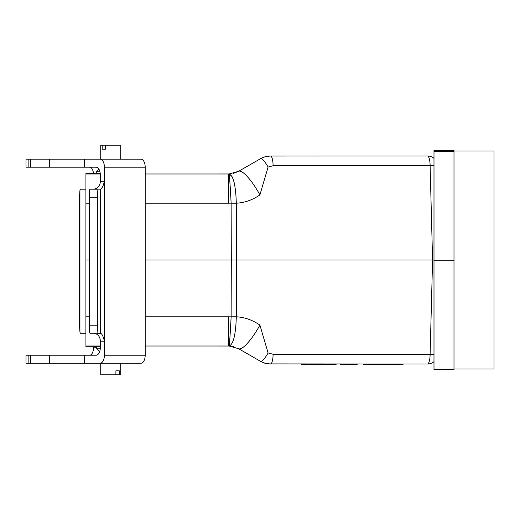 <?xml version="1.0" encoding="UTF-8"?>
<svg xmlns="http://www.w3.org/2000/svg" width="520" height="520" viewBox="0 0 520 520"><rect width="100%" height="100%" fill="white"/><g stroke="black" fill="none" stroke-linecap="round" stroke-linejoin="round"><path stroke-width="0.78" d="M433.992 151.255L433.992 369.525L453.993 369.525L453.993 150.475L433.992 150.475L433.992 151.255L453.993 151.255M100.347 346.814L85.93 346.814L85.93 316.797L89.375 316.797M89.375 203.203L85.93 203.203L85.93 316.797M85.93 203.203L85.93 173.186L100.217 173.186M85.93 260L89.375 260M145.197 260L231.322 260L231.127 203.171M145.197 173.986L229.08 173.979L238.596 171.308L261.814 157.963L265.317 156.663L269.002 156.039L427.525 155.981A10.004 2.587 90 0 1 430.112 165.724L273.084 165.724L268.079 167.063L259.909 194.896C252.434 200.025 244.562 202.794 236.301 203.203L236.496 260L432.582 260L430.112 165.724L433.992 165.659M231.127 316.797A20 0.507 0.2 0 0 236.301 316.797C244.55 317.213 252.421 319.982 259.909 325.104L268.079 352.937L273.084 354.276L430.112 354.276L432.582 260L433.992 260M433.992 354.341L430.112 354.276A10.004 2.587 90 0 1 427.525 364.019L268.255 363.896L264.602 363.129L261.151 361.699L238.596 348.693L229.08 346.021L233.272 346.567M145.197 316.797L228.592 316.797L228.592 346.015L229.08 346.021L145.197 346.015M100.347 346.015L85.93 346.015M85.93 173.986L100.302 173.986M231.127 203.138C230.211 185.367 229.528 175.643 229.08 173.979L228.592 173.986L228.592 203.203L145.197 203.203M259.909 194.896A28.087 6.702 -120 0 0 238.596 171.308L233.272 173.433M273.084 165.724A10.004 2.587 -90 0 0 270.498 155.981L265.317 156.663L260.494 158.659A10.004 2.385 -120 0 1 268.079 167.063M268.079 352.937A10.004 2.385 -60 0 1 260.494 361.341L265.317 363.337L270.498 364.019A10.004 2.587 -90 0 0 273.084 354.276M228.592 203.203L231.12 203.138A20 0.527 -1.6 0 1 236.301 203.014L236.301 203.203A20 0.507 179.8 0 0 231.127 203.203M228.592 316.797L231.12 316.862A20 0.527 1.6 0 0 236.301 316.986L236.496 260L231.322 260L231.127 316.829M236.301 316.986C235.729 334.822 233.324 344.5 229.08 346.021C229.528 344.357 230.211 334.633 231.127 316.862M229.411 343.831L229.918 337.565M229.918 337.526L230.295 332.014M238.596 348.693A28.087 6.702 -60 0 0 259.909 325.104M232.459 342.576L233.987 338.052M236.301 203.014C235.729 185.178 233.324 175.5 229.08 173.979L231.764 176.111L232.453 177.411M427.525 364.019A10.004 10.004 0 0 0 433.992 361.647M433.992 158.353A10.004 10.004 0 0 0 427.525 155.981M234.982 186.739L234.156 182.611M230.295 187.987L229.554 177.769M229.242 174.636L229.171 174.2M403.039 364.019L403.039 364.416L382.038 364.416L382.038 364.019M382.038 364.416L363.168 364.416L363.168 364.019M301.34 364.019L301.34 364.416L317.258 364.416L317.258 364.019M317.258 364.416L336.128 364.416L336.128 364.019M357.168 364.019L357.168 364.416L340.665 364.416L340.665 364.019M98.02 363.22L100.731 363.22L100.731 374.822L120.731 374.822L120.731 363.22M115.901 374.822L115.901 370.819L119.294 370.819L119.294 374.822M99.619 351.709L96.727 348.816L100.263 348.816M119.294 370.819L115.901 370.819M123.948 159.185L120.731 159.185L120.731 145.178L100.731 145.178L100.731 159.185L98.02 159.185M105.56 145.178L105.56 149.181L102.167 149.181L102.167 145.178M99.781 171.184L96.727 171.184L96.727 173.186M102.167 149.181L105.56 149.181M97.351 197.191L97.903 189.189L89.98 189.189A8.002 0.643 90 0 0 89.622 190.541L89.375 197.191L97.351 197.191L97.351 325.214L89.375 325.214L89.375 197.191M97.903 189.189L100.484 189.118C101.966 188.708 103.272 186.069 104.397 181.188L104.397 167.186L145.197 167.186A8.002 4.219 -90 0 0 140.978 159.185L100.178 159.185A8.002 4.219 90 0 1 104.397 167.186M145.197 167.186L145.197 355.219L104.397 355.219L104.397 341.218C103.272 336.336 101.966 333.691 100.484 333.288L97.903 333.216L97.351 325.214M100.484 333.288L100.484 189.118M89.375 325.214L89.622 331.858A8.002 0.643 90 0 0 89.98 333.216L97.903 333.216M28.139 355.219L28.139 363.22L26 363.22L26 355.219L96.135 355.219A8.002 4.219 -90 0 0 100.347 347.217L100.347 341.218L104.397 341.218L104.397 181.188L100.347 181.188A8.002 6.799 -90 0 1 96.948 188.117L94.114 189.189M94.114 333.216L96.948 334.282A8.002 6.799 -90 0 1 100.347 341.218M100.347 181.188L100.347 175.188A8.002 4.219 -90 0 0 96.135 167.186L95.017 167.186M100.178 159.185L26 159.185L26 167.186L96.135 167.186M104.397 355.219A8.002 4.219 90 0 1 100.178 363.22L140.978 363.22A8.002 4.219 -90 0 0 145.197 355.219M84.539 355.219L84.539 363.22L100.178 363.22M84.539 167.186L84.539 159.185M49.517 167.186L49.517 159.185M28.139 363.22L84.539 363.22M49.517 355.219L49.517 363.22M85.93 333.216L80.522 333.216A8.002 1.073 90 0 1 79.924 331.858L79.482 325.214L79.482 197.191L79.924 190.541A8.002 1.073 90 0 1 80.522 189.189L85.93 189.189M85.904 333.216L85.91 189.189L85.904 333.216M89.733 167.186A8.002 3.842 -90 0 1 93.451 173.186M93.574 346.814L93.574 347.217A8.002 3.842 -90 0 1 89.733 355.219M79.924 190.541L79.924 331.858M453.993 369.018L494 369.018L494 150.982L453.993 150.982M433.992 260.78L453.993 260.78M30.544 167.186L30.544 159.185M30.544 355.219L30.544 363.22M96.727 347.217L93.574 347.217M397.956 364.416L397.956 364.019M96.727 348.816L96.727 346.814M98.846 169.065L96.727 171.184M28.139 167.186L28.139 159.185"/></g></svg>
